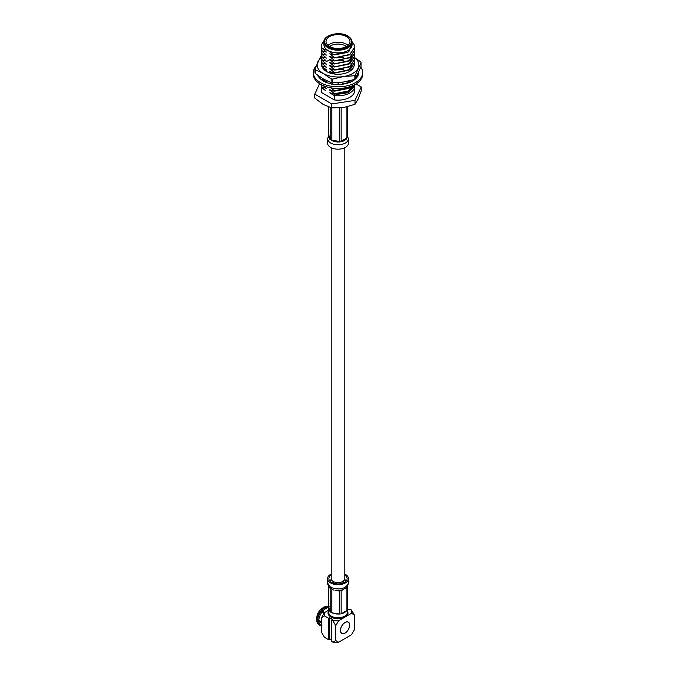 <?xml version="1.0" encoding="UTF-8"?>
<svg xmlns="http://www.w3.org/2000/svg" width="676" height="676" viewBox="0 0 676 676"><rect width="100%" height="100%" fill="white"/><g stroke="black" fill="none" stroke-linecap="round" stroke-linejoin="round"><path stroke-width="1.01" d="M331.198 147.723L331.198 578.664A6.802 3.929 0 0 0 333.192 581.436A6.802 3.929 0 0 0 340.603 582.289A6.802 3.929 0 0 0 344.802 578.664L344.802 147.723M332.246 612.887A9.303 5.374 0 0 0 339.335 613.985M341.448 613.656A9.303 5.374 0 0 0 346.636 610.656M328.798 607.901A9.303 5.374 0 0 0 328.697 608.67A9.303 5.374 0 0 0 330.699 611.991M320.77 611.425A8.796 5.078 -60 0 1 321.43 610.622M317.331 619.672L316.672 620.053A9.937 5.738 120 0 0 317.272 622.452L317.678 623.247A10.461 6.042 120 0 0 319.19 624.903L319.875 625.3A10.461 6.042 120 0 0 320.982 625.714L321.945 625.672M316.672 620.053L317.044 620.729A10.461 6.042 120 0 0 317.678 623.247M324.134 613.233L319.731 610.977A9.937 5.738 120 0 0 316.672 618.87L321.658 622.03M320.263 611.18A10.461 6.042 120 0 0 317.044 619.478M328.959 607.597L328.359 606.685A10.461 6.042 120 0 0 321.844 610.453L320.618 609.879A9.937 5.738 120 0 1 326.567 606.347L327.463 606.296A10.461 6.042 120 0 0 321.201 610.014L320.618 609.879M328.359 606.685L327.64 606.296A10.461 6.042 120 0 0 327.463 606.296M328.688 606.406A10.461 6.042 120 0 0 328.578 606.38L327.623 606.423M321.658 622.689L317.72 621.075A10.461 6.042 120 0 0 319.875 625.3M317.72 621.075L317.044 620.729L318.126 620.095L317.754 619.867M320.982 611.527A10.461 6.042 120 0 0 317.72 619.926M328.418 606.778L329.229 606.769M320.804 621.472L318.126 620.095M321.742 610.783L324.48 612.633L324.488 615.895L328.536 618.227L328.536 639.657L324.488 637.324L321.658 632.423L321.658 617.526L324.488 612.625L328.697 610.2M318.835 621.244A9.937 5.738 120 0 0 320.872 625.275L321.658 625.722M321.945 612.169A9.937 5.738 120 0 0 318.835 620.188M321.844 610.453L324.691 612.507M328.688 607.606A9.937 5.738 120 0 0 322.731 611.188M347.312 608.713L349.315 609.87L350.261 609.321L351.512 610.048L351.512 613.309L354.342 614.949L354.342 629.838L351.512 634.739L338.591 642.2L332.938 642.2L335.769 640.569L338.591 642.2M340.442 630.421A6.523 3.769 -60 0 1 345.056 622.435A6.523 3.769 -60 0 1 349.661 625.097A6.523 3.769 -60 0 1 345.056 633.082A6.523 3.769 -60 0 1 340.442 630.421M331.679 640.383L329.474 639.116L328.536 639.657M332.938 642.2L331.679 641.473L331.679 620.044L332.938 620.771L338.591 620.771L335.769 625.672L335.769 640.569M329.474 639.116L329.474 617.687L332.626 619.503L331.679 620.044M329.474 617.687L328.536 618.227M324.488 615.895L321.658 617.526M354.342 614.949L351.512 610.048M351.512 613.309L338.591 620.771M335.769 625.672L332.938 620.771M347.16 631.164A6.405 3.693 120 0 0 348.25 622.216A6.405 3.693 120 0 0 341.853 625.908A6.405 3.693 120 0 0 341.853 633.302A6.405 3.693 120 0 0 347.16 631.164M347.312 586.734L347.312 609.668A9.464 5.467 180 0 1 346.923 610.496L341.16 613.825A9.464 5.467 180 0 1 339.724 614.045L331.848 612.828A9.464 5.467 180 0 1 330.801 612.219L328.688 607.673L328.688 586.236M347.312 586.193L346.07 588.061L346.923 587.562L346.923 610.496M346.754 587.436L341.608 590.41M331.848 612.828L331.848 589.894L332.389 589.7M335.068 590.393L339.724 591.111L339.724 614.045M333.488 590.004L329.668 587.799L330.801 589.286L330.801 612.219M341.16 613.825L341.16 590.892L342.969 589.852L337.755 590.663M339.048 590.731L336.031 590.545M336.234 582.45L336.234 583.836M335.558 583.743L335.558 582.323M343.501 582.873L343.281 581.622L344.185 582.146L343.991 582.644M329.668 587.799L328.713 586.261M331.198 574.068A10.47 6.042 0 0 0 327.53 578.664A10.47 6.042 0 0 0 330.598 582.932A10.47 6.042 0 0 0 342.005 584.25A10.47 6.042 0 0 0 348.47 578.664A10.47 6.042 0 0 0 344.802 574.068M331.198 575.141A9.134 5.273 0 0 0 328.866 578.664A9.134 5.273 0 0 0 331.544 582.391A9.134 5.273 0 0 0 341.203 583.599A9.134 5.273 0 0 0 347.109 579.028A9.134 5.273 0 0 0 347.134 578.664A9.134 5.273 0 0 0 344.802 575.141M339.724 107.999L339.724 141.428L337.738 142.061L339.724 141.968L342.96 141.25L341.16 141.2L341.16 107.881M330.801 107.628L330.801 139.602L329.668 139.197L333.496 141.402L331.848 140.202L331.848 107.881M328.528 136.594L329.668 139.197L328.536 136.738L328.688 106.977M346.923 106.901L346.923 137.87L346.061 139.459L347.464 136.442L347.312 106.808M347.312 136.104L347.312 135.589M333.496 141.402L337.738 142.061L333.496 141.402M342.96 141.25L346.061 139.459L342.96 141.25M347.05 135.268L348.47 138.774L348.47 143.126A10.47 6.042 180 0 1 338 149.168A10.47 6.042 180 0 1 327.53 143.126L327.53 138.766L328.95 135.268M354.528 48.909L354.672 50.235L349.788 57.418L334.375 60.865L349.788 57.798L354.663 50.421M321.337 48.909L321.734 51.089L321.675 46.881M354.528 51.934L354.672 53.252L349.788 60.443L334.375 63.89L349.788 60.823L354.663 53.446M321.337 51.934L321.734 54.114L321.506 50.421M354.528 54.959L354.672 56.277L349.788 63.468L334.375 66.916L349.788 63.84L354.663 56.463M321.337 54.959L321.734 57.13L321.506 53.446M354.528 57.984L354.672 59.302L349.788 66.493L334.375 69.941L349.788 66.865L354.663 59.488M321.337 57.975L321.734 60.156L321.506 56.471M354.528 61.009L354.672 62.327L349.788 69.518L334.375 72.966L349.788 69.89L354.663 62.513M321.337 61.001L321.734 63.181L321.506 59.496M321.337 64.026L321.734 66.206L321.506 62.522M354.528 64.026L354.672 65.352M347.557 83.148L349.086 82.396M348.892 82.126L344.304 83.908M352.095 85.894L349.788 87.66L334.375 90.736L349.788 88.041L352.695 85.649M354.537 84.77L349.788 90.685L334.375 93.761L349.788 91.066L354.613 84.737M354.672 86.182A16.672 9.625 -0 0 1 334.375 95.569L334.375 99.93A16.672 9.625 0 0 0 354.672 90.533L354.672 86.182A16.672 9.625 -0 0 0 354.554 85.058M321.328 86.182L321.328 90.533A16.672 9.625 0 0 0 321.734 92.629L321.734 88.277A16.672 9.625 -0 0 1 321.328 86.182A16.672 9.625 -0 0 1 321.345 85.776M321.337 85.201L321.337 84.711M352.061 41.768L354.097 44.591L354.672 47.202L349.788 54.393L334.375 57.84L329.711 56.471L334.375 60.494M321.734 50.708L326.39 52.077L322.232 48.511L328.054 50.497A14.069 8.12 0 0 0 343.383 52.255A14.069 8.12 0 0 0 352.069 44.751L352.069 42.081A14.069 8.12 180 0 1 343.383 49.585A14.069 8.12 180 0 1 328.054 47.827A14.069 8.12 180 0 1 323.931 42.081C322.993 35.186 339.529 30.707 347.81 36.031C350.633 37.746 352.052 39.766 352.069 42.081M326.39 52.077L324.936 50.7M343.4 57.291L334.307 57.933L329.711 56.852M334.375 60.865L329.711 59.496L334.375 63.519M321.734 53.734L326.39 55.102L321.734 51.089M326.39 55.102L324.936 53.725M343.4 60.316L334.307 60.958L329.711 59.877M334.375 63.89L329.711 62.522L334.375 66.535M321.734 56.759L326.39 58.128L321.734 54.114M326.39 58.128L324.936 56.75M352.204 55.914L348.089 61.347L334.307 63.983L329.711 62.902M334.375 66.916L329.711 65.547L334.375 69.56M321.734 59.784L326.39 61.153L321.734 57.13M326.39 61.153L324.936 59.775M352.204 58.939L348.089 64.372L334.307 67.008L329.711 65.927M334.375 69.941L329.711 68.572L334.375 72.585M321.734 62.809L326.39 64.178L321.734 60.156M326.39 64.178L324.936 62.8M343.4 69.383L334.307 70.034L329.711 68.952M334.375 72.966L329.711 71.597L331.984 73.591M321.734 65.834L326.39 67.203L321.734 63.181M326.39 67.203L324.936 65.826M352.204 64.989L348.089 70.422L334.307 73.059L329.711 71.977M323.745 69.315L326.39 69.848L321.734 66.206M326.39 70.228L324.936 68.851M352.204 68.014L351.782 69.501M348.816 82.033L346.154 83.537M326.018 82.033L324.936 80.943M334.375 91.116L329.711 89.747L334.375 93.761M350.624 86.444L348.089 88.573L334.307 91.209L329.711 90.119M334.375 94.141L329.711 92.773L337.24 94.403L347.895 92.739L353.7 87.288M321.734 87.001L326.39 88.37L323.12 85.565M326.39 88.37L324.936 86.993M352.204 86.156L348.089 91.598L337.24 94.403M330.792 87.821L334.375 90.736M334.375 57.84L349.788 54.773L354.663 47.396M324.024 41.109A16.672 9.625 0 0 0 324.007 41.126C321.573 43.441 320.982 45.9 322.232 48.511M326.246 81.847L323.703 79.996M321.734 88.277L325.756 90.592L321.734 87.381M334.375 95.569L329.711 92.882M331.772 103.952L331.772 107.881L323.263 104.484L314.762 98.054L314.762 94.133L331.772 103.952L355.01 100.361L361.238 86.942L356.024 83.925M319.604 83.697L314.762 94.133M331.772 107.881L343.391 107.602L355.01 104.281L358.128 99.093L361.238 90.863L361.238 86.942M355.01 104.281L355.01 100.361M334.375 99.93L321.734 92.629M329.516 36.639A11.999 6.929 -0 0 0 326.001 41.54A11.999 6.929 -0 0 0 338 48.469A11.999 6.929 -0 0 0 349.999 41.54A11.999 6.929 -0 0 0 342.597 35.135A11.999 6.929 -0 0 0 329.516 36.639M323.931 42.081L323.931 44.751A14.069 8.12 0 0 0 328.054 50.497L333.217 54.579L348.808 51.866L352.069 42.453M347.886 52.398L334.307 54.908L329.711 53.827L334.375 57.468M333.217 54.579L329.711 53.827M327.978 45.351A11.999 6.929 180 0 1 329.516 44.261A11.999 6.929 180 0 1 348.022 45.351M338.49 48.461A3.135 1.808 -0 0 0 337.51 48.461M346.425 46.475A10.672 6.16 -0 0 0 330.454 45.892A10.672 6.16 -0 0 0 329.575 46.475M358.669 72.383A20.669 11.931 180 0 1 358.669 72.569A20.669 11.931 180 0 1 358.415 74.436A20.669 11.931 180 0 1 358.365 74.622L357.663 76.253A20.669 11.931 180 0 1 352.618 81.01A20.669 11.931 180 0 1 352.382 81.137L350.16 82.218A20.669 11.931 180 0 1 341.236 84.356A20.669 11.931 180 0 1 340.915 84.382L337.941 84.661L338.591 82.599M318.311 76.202A20.669 11.931 180 0 1 317.948 75.467M325.798 82.202A20.669 11.931 180 0 1 319.579 77.985A20.669 11.931 180 0 1 319.435 77.824L318.066 76.27L318.793 76.058M360.798 67.127A24.674 14.247 180 0 1 362.674 72.569L362.674 74.199A24.674 14.247 180 0 1 338 88.446A24.674 14.247 180 0 1 313.326 74.199L313.326 72.569A24.674 14.247 180 0 1 316.022 66.104M337.992 84.5A20.669 11.931 180 0 1 328.612 83.199A20.669 11.931 180 0 1 328.333 83.114L325.646 82.328L327.285 81.01M362.674 72.569A24.674 14.247 180 0 1 338 86.815A24.674 14.247 180 0 1 313.326 72.569M338.279 82.624L337.932 84.5M344.337 83.925L340.822 82.379M331.772 84.559L332.643 83.385L331.857 82.759M332.643 83.385L331.781 83.951M322.984 80.774L323.829 79.717L321.43 79.7M323.829 79.717L323.534 79.075M357.891 76.337L357.055 75.763M356.328 77.115L356.886 77.419M348.334 81.078L349.23 82.59M350.261 82.371L349.551 80.79M353.785 79.65L354.638 79.65M326.009 61.803L330.015 59.623M354.131 65.259A16.14 9.32 180 0 1 349.407 71.538A16.14 9.32 180 0 1 326.592 71.538A16.14 9.32 180 0 1 322.655 67.837L322.291 66.704M322.655 67.837L321.886 66.349M325.071 70.093L327.15 71.842M321.328 57.697A20.871 12.05 0 0 0 317.838 61.829A20.871 12.05 0 0 0 323.246 73.464A20.871 12.05 0 0 0 343.4 76.582A20.871 12.05 0 0 0 358.162 68.065A20.871 12.05 0 0 0 354.587 57.637M321.413 56.032A23.668 13.664 0 0 0 320.728 56.429L314.948 68.893A23.668 13.664 0 0 0 315.346 69.738L315.346 73.523A23.668 13.664 0 0 1 314.948 72.67L314.948 68.893M361.052 62.674L355.272 75.129A23.668 13.664 0 0 1 354.19 75.746L354.19 79.531A23.668 13.664 0 0 0 355.272 78.906L361.052 66.451L361.052 62.674A23.668 13.664 0 0 0 360.654 61.82L354.368 57.392M355.272 75.129L355.272 78.906M331.139 82.641L331.139 78.855A23.668 13.664 0 0 0 332.617 79.084L332.617 82.869A23.668 13.664 0 0 1 331.139 82.641L323.246 78.915L315.346 73.523M331.139 78.855L323.246 73.464L315.346 69.738M354.19 79.531L343.4 82.033L332.617 82.869M354.19 75.746L343.4 76.582L332.617 79.084M322.122 608.4A7.918 4.571 120 0 0 316.824 617.577M322.038 608.476A8.18 4.724 120 0 0 316.841 617.458M316.909 619.258A8.18 4.724 120 0 0 317.036 619.841M347.303 610.901A9.971 5.754 180 0 1 338 618.726A9.971 5.754 180 0 1 328.697 610.901M328.697 608.67L328.697 612.422A9.303 5.374 0 0 0 331.426 616.225A9.303 5.374 0 0 0 341.557 617.391A9.303 5.374 0 0 0 347.303 612.422L347.303 609.693M332.651 582.94L334.333 581.968M341.617 581.985L343.501 582.281M327.53 578.664L327.53 583.025L330.598 587.292C338.786 590.3 344.692 589.202 348.326 584.013L348.47 583.016L347.472 585.163M346.323 580.836L344.675 579.417M331.325 579.417L329.677 580.836M331.848 140.202L339.724 141.428M341.16 141.2L346.923 137.87M328.688 135.056L330.801 139.602M348.47 138.774C348.055 141.985 345.14 143.971 339.715 144.732C332.499 144.901 328.435 142.915 327.53 138.774M347.481 36.065A13.402 7.74 0 0 0 325.055 39.538A13.402 7.74 0 0 0 341.464 49.01A13.402 7.74 0 0 0 347.481 36.065M322.562 608.054L320.052 610.115L317.019 615.802L316.74 618.126M316.824 619.123L317.002 619.858M327.53 583.025C327.522 584.208 328.139 585.534 329.389 587.005L328.528 585.171M348.47 578.664L348.47 583.016"/></g></svg>
